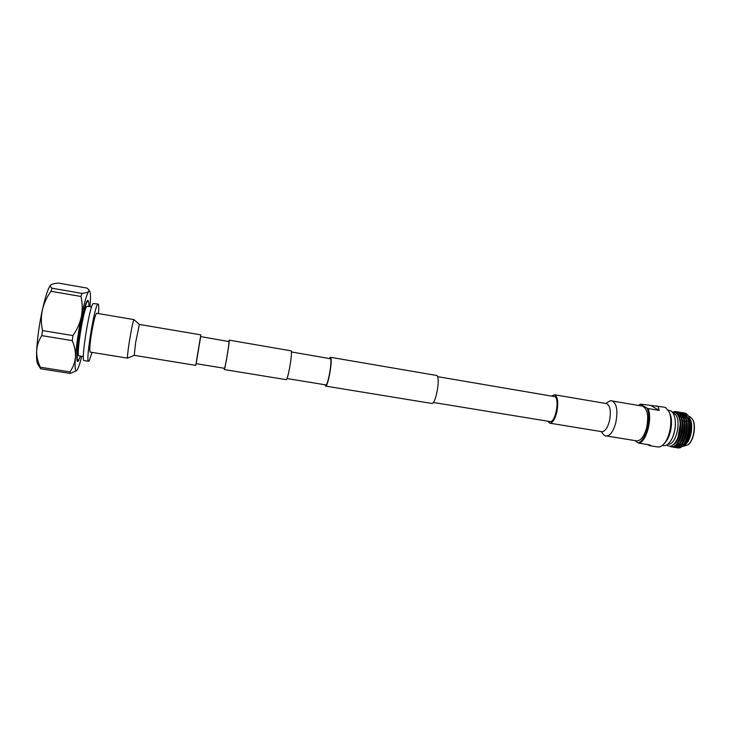 <?xml version="1.0" encoding="UTF-8"?>
<svg xmlns="http://www.w3.org/2000/svg" width="731" height="731" viewBox="0 0 731 731"><rect width="100%" height="100%" fill="white"/><g stroke="black" fill="none" stroke-linecap="round" stroke-linejoin="round"><path stroke-width="1.1" d="M200.641 336.589L228.995 341.596C229.333 343.698 224.993 369.201 224.444 368.305L196.136 363.682M200.449 337.905L196.383 362.375M228.675 341.331L229.132 340.134L291.221 350.871C292.619 353.292 287.786 380.805 286.159 379.663L224.243 369.548L224.198 368.269M229.132 340.134L229.205 340.372C229.58 342.647 224.837 370.535 224.243 369.548M291.395 351.931L330.485 358.747C332.349 361.068 327.881 386.014 325.807 384.89L286.972 378.539M329.379 358.354L330.403 357.276L436.91 375.524C440.629 378.274 435.603 404.919 431.655 403.421L325.606 386.105L324.984 384.753M330.403 357.276L330.714 357.55C332.76 360.063 327.872 387.348 325.606 386.105M437.54 376.639L554.92 396.677C559.937 399.446 555.204 423.167 549.968 421.559L433.245 402.461M606.218 435.923L636.582 440.857C640.712 440.912 644.029 436.635 646.56 428.046C648.89 415.884 647.483 408.574 642.366 406.125L612.03 400.963C616.827 403.366 618.06 410.694 615.749 422.938C613.272 431.601 610.093 435.932 606.218 435.923C605.359 436.562 603.687 435.109 601.193 431.564M547.656 421.175L549.758 423.167C552.508 423.103 554.829 419.539 556.73 412.476C558.585 402.534 557.835 396.631 554.482 394.767L551.841 395.964M134.011 319.63L96.647 313.27C95.176 314.778 93.33 322.38 91.119 336.068C89.73 345.927 89.42 351.264 90.187 352.086L127.605 358.163C127.203 357.413 127.742 352.15 129.223 342.382C131.443 328.795 133.042 321.211 134.011 319.63L139.356 324.445L135.61 342.684L134.221 355.339L195.744 365.381L200.824 334.853L139.356 324.445M88.597 301.775L87.948 300.34L87.409 300.642C83.206 303.868 73.877 362.941 77.778 361.498L78.857 360.356M88.89 306.344C88.954 302.963 88.679 301.19 88.095 301.026L87.565 301.318C83.462 304.507 74.324 362.311 78.135 360.904L80.611 356.125M98.466 313.581C98.959 307.541 98.849 304.361 98.137 304.05L93.111 303.557C89.365 306.691 80.611 361.918 84.065 360.557L88.615 361.288L89.264 360.721L92.015 352.379M98.137 304.05L97.68 304.343C94.08 307.495 85.326 362.677 88.615 361.288M91.649 306.819L86.834 306.335C83.389 309.149 75.85 356.984 79.003 355.869L83.371 356.573M76.444 370.727L70.231 373.431L40.708 368.78L37.756 364.184C36.742 362.512 36.367 358.089 36.651 350.926C36.55 356.399 37.774 361.836 40.324 367.218L69.984 371.905L70.231 373.431M40.708 368.78L40.324 367.218M69.984 371.905C73.073 367.446 74.891 362.53 75.43 357.167C75.722 351.748 74.653 346.229 72.232 340.619L41.786 335.62C38.706 340.381 36.998 345.48 36.651 350.926C37.272 338.645 39.172 325.021 42.334 310.045C40.982 316.843 41.037 323.678 42.489 330.558L72.963 335.584L72.232 340.619M41.786 335.62L42.489 330.558M72.963 335.584C77.075 329.672 79.88 323.358 81.369 316.642C82.612 309.862 82.484 303.146 80.986 296.484L50.978 291.294C46.821 297.033 43.942 303.283 42.334 310.045C45.569 295.644 48.447 287.246 50.951 284.843L50.951 284.843C49.946 285.748 50.302 286.872 52.02 288.206L81.918 293.396L80.986 296.484M50.978 291.294L52.02 288.206M81.918 293.396C85.509 292.985 87.793 292.327 88.762 291.422L88.871 289.86L87.053 288.087L58.343 283.071C54.67 283.39 52.212 283.984 50.96 284.843L50.951 284.843M81.726 356.308C79.981 363.298 78.473 367.821 77.212 369.877L76.636 370.571C75.147 371.522 74.745 367.053 75.43 357.167C76.426 345.041 78.409 331.536 81.369 316.642C84.367 302.296 86.834 293.889 88.762 291.422L89.803 291.386C90.644 292.967 90.717 297.91 90.032 306.216L90.004 306.536M688.2 420.672L686.802 420.992M682.827 440.437L683.257 440.985M669.943 413.819L670.007 413.984C673.379 421.166 670.802 436.672 665.283 442.383L665.173 442.511M634.892 440.583L638.126 442.776C645.829 441.46 651.979 417.611 646.981 408.099L640.52 404.325L638.519 405.477L640.511 404.097L664.269 407.194L665.758 407.724L669.121 411.946C672.922 420.033 670.007 437.595 663.785 444.019C661.719 446.257 659.673 447.235 657.653 446.943L649.439 445.608L647.511 444.585M668.189 410.164L670.811 410.868C673.187 412.311 674.658 415.5 675.225 420.426C675.727 426.52 674.75 432.368 672.31 437.97C669.678 443.361 666.773 445.901 663.602 445.608L662.332 445.398M675.225 420.371L675.27 420.8C675.746 426.648 674.814 432.249 672.474 437.622L672.282 438.024M673.141 413.271L674.156 413.673C682.297 417.273 676.495 445.892 668.015 444.064M669.441 446.212L670.957 446.796C680.433 449.382 686.976 416.149 677.162 411.946L675.736 411.452L672.31 412.12M671.085 446.815L671.222 446.842C675.005 446.851 678.039 443.763 680.305 437.577C681.74 433.693 682.452 429.362 682.434 424.592L681.045 416.716C679.382 413.518 678.176 411.946 677.427 411.992L675.992 411.498L672.419 412.247M672.191 446.879L673.123 447.153C682.644 449.748 689.187 416.524 679.337 412.321L676.924 411.763M673.26 447.171L673.388 447.198C676.833 447.536 679.894 444.384 682.58 437.741C683.814 433.958 684.508 431.747 684.645 425.177L683.512 417.858C682.06 414.477 680.753 412.64 679.602 412.366L678.03 411.845M674.357 447.226L675.289 447.5C684.856 450.104 691.398 416.898 681.502 412.686L679.099 412.129M675.426 447.518L675.554 447.546C678.843 447.628 681.648 445.846 684.846 437.906C685.916 435.676 686.583 431.637 686.838 425.771C687.14 420.252 684.49 413.993 681.767 412.732L679.227 412.183M676.522 447.582L677.463 447.856C687.058 450.46 693.609 417.273 683.677 413.061L681.265 412.494M676.659 447.573L677.719 447.902C682.626 447.381 683.476 445.91 687.122 438.052C688.246 435.247 688.885 431.354 689.041 426.374C689.36 420.526 686.774 414.641 683.942 413.106L682.361 412.576M684.463 412.942L687.697 414.961L685.842 413.426L683.43 412.86M689.963 418.872L690.018 418.982C693.545 425.04 691.133 439.532 685.842 444.128L685.751 444.21M684.984 444.841L682.58 445.883M681.785 445.91L680.387 445.535M688.575 416.268L690.155 416.761L692.358 419.064C696.232 425.031 693.682 440.409 688.081 444.804L683.549 446.212M692.467 419.247L692.622 419.512C696.378 425.296 693.902 440.208 688.474 444.466L688.236 444.667M666.791 444.923L667.668 445.608C671.487 447.381 674.978 444.576 678.112 437.184L680.241 424.327C679.949 418.278 678.377 414.404 675.535 412.713L672.52 412.375M690.018 418.982L691.115 424.656L688.73 416.56C692.869 423.669 690.183 440.464 684.207 445.645L680.113 447.582M687.697 414.961L688.73 416.56M679.784 447.564L678.231 447.098M679.839 420.371L680.214 419.795M681.731 417.913L682.827 416.953M656.21 405.815L657.927 406.39L659.252 410.42L648.068 408.519C652.5 418.498 646.707 440.957 639.196 443.233L650.334 445.042L649.439 445.608M638.126 442.776L639.196 443.233M648.068 408.519L646.981 408.099M689.698 434.936L687.177 439.386M682.27 445.572L681.237 444.603M684.015 418.552L685.111 417.538M680.543 416.405L679.51 417.483M676.12 444.713L676.824 445.554M677.29 445.974L678.076 446.477M678.852 446.76L683.841 444.037M678.834 446.769L681.785 446.312M682.763 445.7C688.967 441.597 692.019 423.377 687.149 416.789M680.908 414.395L680.113 414.769M679.675 415.034L678.45 415.985M681.621 443.726L676.668 446.403L679.592 445.974M680.552 445.362C686.765 441.286 689.836 422.966 684.956 416.387M679.921 413.709L679.464 413.801M678.743 414.029L677.82 414.486M674.804 446.111L677.39 445.627M678.35 445.024C684.563 440.967 687.652 422.545 682.754 415.994M677.756 413.344L676.76 413.6M676.138 444.695C682.352 440.656 685.459 422.134 680.552 415.592M676.714 412.942L675.928 412.933M673.187 444.841C681.073 441.341 683.796 416.113 676.093 413.052M682.836 414.55L682.114 414.842M681.612 415.107L680.662 415.756M680.333 416.021L679.318 417.008M687.076 438.189L689.041 426.2M687.761 418.991C686.683 416.305 685.258 414.678 683.476 414.121M680.671 414.194L679.94 414.486M679.446 414.751L678.487 415.409M684.81 438.015L686.838 425.652M685.559 418.561C684.481 415.902 683.065 414.294 681.301 413.746M678.505 413.828L677.409 414.322M674.485 446.047L679.401 443.415M682.544 437.832L684.636 425.067M683.348 418.141C682.279 415.5 680.872 413.91 679.117 413.38M677.5 413.216L676.54 413.399M680.278 437.659L682.434 424.51M681.137 417.712C679.967 414.852 678.405 413.243 676.44 412.887L675.755 412.832M678.048 437.376L680.232 424.071M659.252 410.42L651.513 405.97M601.978 431.683L601.814 431.665C604.902 431.655 607.434 428.174 609.407 421.211C611.262 411.379 610.294 405.504 606.483 403.576L554.482 394.767M601.814 431.665L549.758 423.167M605.862 403.466C609.371 400.917 611.427 400.085 612.03 400.963M134.221 355.339L127.605 358.163M78.135 360.904L77.267 360.767M88.095 301.026L87.227 300.88M89.803 291.386L88.871 289.86M670.007 413.984L669.121 411.946M665.283 442.383L663.785 444.019M682.58 421.029L684.042 421.23M684.764 421.33L686.235 421.531M685.842 444.128L684.207 445.645M677.198 439.34L677.71 439.441M686.857 426.228L686.838 425.771"/></g></svg>
